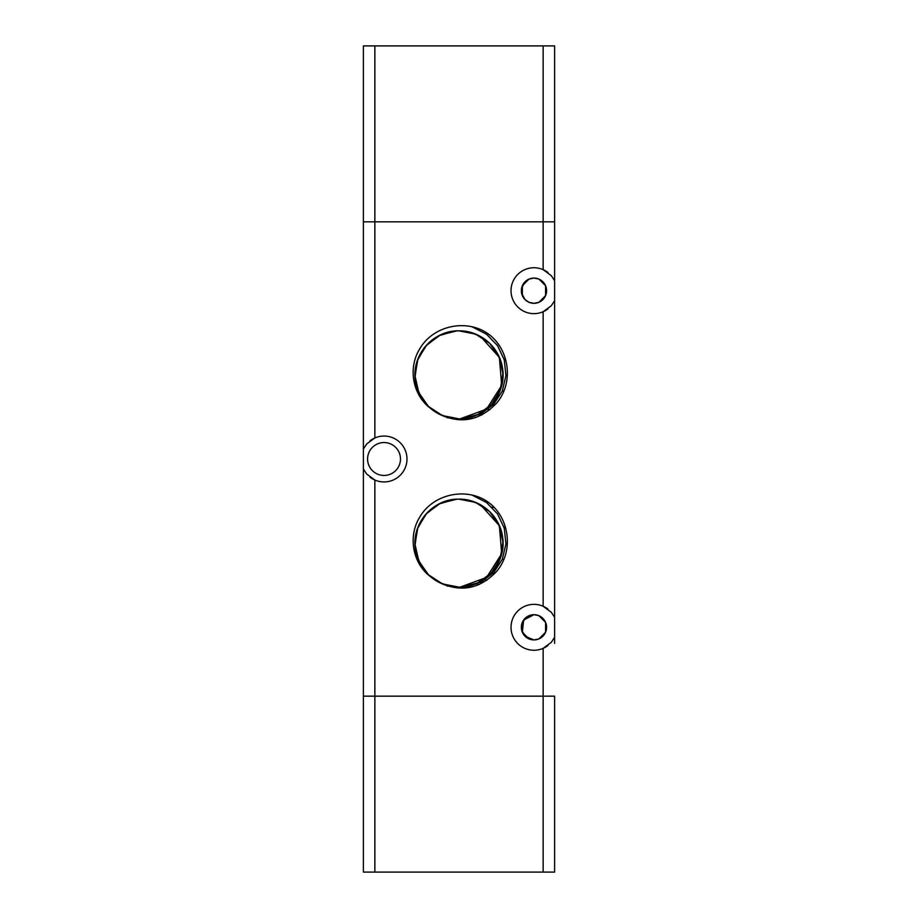 <?xml version="1.0" encoding="UTF-8"?>
<svg xmlns="http://www.w3.org/2000/svg" width="918" height="918" viewBox="0 0 918 918"><rect width="100%" height="100%" fill="white"/><g stroke="black" fill="none" stroke-linecap="round" stroke-linejoin="round"><path stroke-width="1.38" d="M551.259 696.154L543.146 696.154L554.621 696.154L554.621 872.1L554.621 696.154L551.259 696.154M370.023 440.824A22.95 22.95 0 0 1 406.984 459A22.95 22.95 0 0 1 374.854 480.034L366.741 474.09L363.379 469.006L363.379 696.154L374.854 696.154L363.379 696.154L363.379 872.1L554.621 872.1M374.854 872.1L374.854 696.154L543.146 696.154L543.146 872.1M366.741 221.846L374.854 221.846L363.379 221.846L363.379 45.9L363.379 221.846L366.741 221.846M554.621 221.846L554.621 280.701L554.621 221.846L543.146 221.846L554.621 221.846L554.621 45.9L363.379 45.9M543.146 45.9L543.146 221.846L374.854 221.846L374.854 45.9M554.621 643.369L554.621 637.299L551.259 642.382L543.146 648.337A22.95 22.95 0 0 1 511.016 627.304A22.95 22.95 0 0 1 543.146 606.27L551.259 612.214L554.621 617.298L554.621 300.702L551.259 305.786L543.146 311.73A22.95 22.95 0 0 1 511.016 290.696A22.95 22.95 0 0 1 543.146 269.662L551.259 275.618L554.621 280.701L554.621 637.299A22.95 22.95 0 0 1 554.392 637.769M533.966 614.681L538.912 615.68L545.579 622.358L545.579 632.238L538.912 638.917L533.966 639.926L529.032 638.917L522.353 632.238L523.627 620.063L533.966 614.681L531.43 614.934L525.05 618.376L521.596 624.779L521.596 629.817L525.05 636.22L533.966 639.926A12.622 12.622 0 0 1 521.344 627.304A12.622 12.622 0 0 1 533.966 614.681A12.622 12.622 0 0 1 546.589 627.304A12.622 12.622 0 0 1 533.966 639.926L538.912 638.917L545.579 632.238L545.579 622.358L538.912 615.68L533.966 614.681M533.966 278.074L538.912 279.083L545.579 285.762L545.579 295.642L538.912 302.32L533.966 303.319L529.032 302.32L533.966 303.319A12.622 12.622 0 0 1 521.344 290.696A12.622 12.622 0 0 1 533.966 278.074L529.032 279.083L533.966 278.074A12.622 12.622 0 0 1 546.589 290.696A12.622 12.622 0 0 1 533.966 303.319L538.912 302.32L545.579 295.642L545.579 285.762L538.912 279.083L533.966 278.074M525.05 281.78L521.596 288.183L521.596 293.221L525.05 299.624L522.353 295.642L522.353 285.762L529.032 279.083M503.879 559.211L502.353 559.211M503.936 527.081L505.405 527.081M503.879 390.919L502.353 390.919M503.936 358.789L505.405 358.789M363.379 221.846L363.379 448.994L366.741 443.91L374.854 437.966L374.854 221.846L543.146 221.846L543.146 269.662A22.95 22.95 0 0 1 547.977 272.52M554.392 280.231A22.95 22.95 0 0 1 554.621 280.701L554.621 274.631M525.05 299.624L529.032 302.32M547.977 308.873A22.95 22.95 0 0 1 543.146 311.73L543.146 606.27A22.95 22.95 0 0 1 547.977 609.127M554.392 616.839A22.95 22.95 0 0 1 554.621 617.298L554.621 611.239M384.034 475.444A16.444 16.444 0 0 1 367.579 459A16.444 16.444 0 0 1 384.034 442.556A16.444 16.444 0 0 1 400.477 459A16.444 16.444 0 0 1 384.034 475.444M363.608 469.465A22.95 22.95 0 0 1 363.379 469.006L363.379 448.994A22.95 22.95 0 0 1 363.608 448.535M547.977 645.48A22.95 22.95 0 0 1 543.146 648.337L543.146 696.154L374.854 696.154L374.854 480.034A22.95 22.95 0 0 1 370.023 477.176M456.808 330.916L440.411 334.978L426.755 344.927L417.862 359.294L415.028 375.944L418.688 392.434L428.281 406.341L442.419 415.59L459 418.837C436.83 419.342 416.52 400.65 415.166 378.514C412.377 353.797 434.145 330.147 459 330.859C480.998 330.377 501.194 348.76 502.789 370.7C505.887 395.555 484.038 419.572 459 418.837C437.175 419.308 417.093 401.235 415.257 379.49C411.849 354.486 433.778 330.113 459 330.859C480.642 330.4 500.62 348.174 502.685 369.724C506.415 394.866 484.406 419.606 459 418.837C434.868 416.944 420.329 404.149 415.372 380.465C411.333 355.174 433.411 330.078 459 330.859C482.914 332.695 497.43 345.329 502.559 368.749C506.931 394.178 484.773 419.641 459 418.837C435.316 417.059 420.811 404.586 415.51 381.429C410.816 355.886 433.032 330.044 459 330.859C482.466 332.591 496.936 344.904 502.421 367.785C507.436 393.466 485.152 419.675 459 418.837C451.449 418.803 444.369 416.979 437.737 413.364A43.984 43.984 0 0 1 430.553 408.395C412.446 395.05 407.81 367.67 419.813 348.76C432.424 326.751 463.292 319.074 485.094 331.823A50.329 50.329 0 0 1 489.96 335.173C509.972 351.273 513.46 383.667 496.535 403.174C479.403 421.144 459.803 424.541 437.737 413.364M454.984 331.042L438.976 335.69L425.837 345.948L417.472 360.361L415.062 376.862L418.964 393.065L428.614 406.651L442.637 415.682L459 418.837C435.763 419.423 414.821 398.825 415.016 375.588C413.995 351.824 435.224 330.239 459 330.859L475.49 334.072L489.569 343.217L499.197 356.987L502.961 373.351L500.321 389.932L491.658 404.322L478.232 414.408L462.006 418.734M471.668 332.729A43.984 43.984 0 0 0 459 330.859L475.616 334.118L489.776 343.424L499.369 357.377L502.972 373.913L500.069 390.598L491.073 404.953L477.326 414.833L460.859 418.803M430.553 408.395A43.984 43.984 0 0 1 459 330.859L460.044 330.87M460.366 330.882L473.332 333.257M480.493 336.47L499.358 357.366L501.698 385.411L486.551 409.141L460.113 418.826M445.861 416.829A43.984 43.984 0 0 0 455.236 418.677M456.808 499.22L440.411 503.282L426.755 513.231L417.862 527.586L415.028 544.248L418.688 560.737L428.281 574.634L442.419 583.894L459 587.141C436.83 587.635 416.52 568.953 415.166 546.818C412.377 522.101 434.145 498.44 459 499.162C480.998 498.669 501.194 517.052 502.789 538.992C505.887 563.859 484.038 587.876 459 587.141C437.175 587.612 417.093 569.539 415.257 547.794C411.849 522.778 433.778 498.417 459 499.162C480.642 498.704 500.62 516.478 502.685 538.028C506.415 563.17 484.406 587.91 459 587.141C434.868 585.248 420.329 572.453 415.372 548.757C411.333 523.478 433.411 498.382 459 499.162C482.914 500.999 497.43 513.632 502.559 537.053C506.931 562.47 484.773 587.945 459 587.141C435.316 585.351 420.811 572.889 415.51 549.733C410.816 524.178 433.032 498.348 459 499.162C482.466 500.895 496.936 513.196 502.421 536.089C507.436 561.759 485.152 587.979 459 587.141C451.449 587.107 444.369 585.282 437.737 581.656A43.984 43.984 0 0 1 430.553 576.699C412.446 563.354 407.81 535.974 419.813 517.063C432.424 495.043 463.292 487.378 485.094 500.115A50.329 50.329 0 0 1 489.96 503.477C509.972 519.577 513.46 551.97 496.535 571.478C479.403 589.448 459.803 592.844 437.737 581.656M454.984 499.346L438.976 503.982L425.837 514.252L417.472 528.665L415.062 545.154L418.964 561.368L428.614 574.955L442.637 583.974L459 587.141C435.763 587.715 414.821 567.129 415.016 543.881C413.995 520.127 435.224 498.543 459 499.162L475.49 502.364L489.569 511.521L499.197 525.28L502.961 541.643L500.321 558.236L491.658 572.625L478.232 582.712L462.006 587.038M471.668 501.021A43.984 43.984 0 0 0 459 499.162L475.616 502.421L489.776 511.716L499.369 525.67L502.972 542.217L500.069 558.901L491.073 573.245L477.326 583.137L460.859 587.095M430.553 576.699A43.984 43.984 0 0 1 459 499.162L460.044 499.174M460.366 499.185L473.332 501.561M480.493 504.774L499.358 525.658L501.698 553.715L486.551 577.445L460.113 587.118M445.861 585.133A43.984 43.984 0 0 0 455.236 586.981M479.162 584.514L476.706 583.997M479.173 584.514L476.694 583.997L479.173 584.514M480.757 415.028L479.563 415.016M486.425 502.467L487.825 502.215M481.652 415.062L478.37 415.028M486.873 580.279L485.232 579.683M492.404 507.688L493.941 507.252M489.902 409.726L488.066 409.382M485.083 500.115L489.982 503.5L485.094 500.115M485.071 500.103L489.971 503.477L485.071 500.103M486.815 501.205L489.96 503.477M485.083 331.811L489.982 335.196L485.094 331.811M486.815 332.913L489.96 335.173M457.21 418.803L447.02 417.69M472.391 326.946L486.483 334.209L497.51 345.581L504.257 359.902L505.944 375.634L502.307 391.022L493.7 404.276L481.066 413.777L462.247 418.723M465.931 418.287A43.984 43.984 0 0 0 473.24 333.234M472.391 495.238L486.483 502.502L497.51 513.885L504.257 528.206L505.944 543.938L502.307 559.326L493.7 572.58L481.066 582.081L462.247 587.015M457.21 587.095L447.02 585.982M465.931 586.591A43.984 43.984 0 0 0 473.24 501.538M491.887 507.161L493.505 506.805M554.621 306.761L554.621 300.702A22.95 22.95 0 0 1 554.392 301.161M554.621 559.211L554.621 527.081M554.621 390.919L554.621 358.789"/></g></svg>
